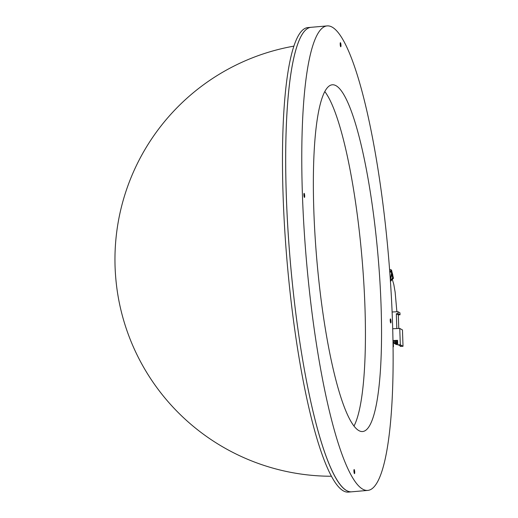 <?xml version="1.0" encoding="UTF-8"?>
<svg xmlns="http://www.w3.org/2000/svg" width="518" height="518" viewBox="0 0 518 518"><rect width="100%" height="100%" fill="white"/><g stroke="black" fill="none" stroke-linecap="round" stroke-linejoin="round"><path stroke-width="0.78" d="M331.41 476.249A216.718 216.718 0 0 1 117.644 293.564A41.045 7.226 -95 0 1 115.054 266.161A41.045 7.226 -95 0 1 114.983 263.002A216.718 216.718 0 0 1 293.959 46.121M400.123 345.746L400.427 346.406L403.017 346.283L402.467 329.94L399.76 328.431L392.663 328.768M403.017 346.283L400.317 344.768L397.72 344.897L398.821 345.014L400.945 346.205L400.136 346.244M393.02 346.756L393.453 346.736L393.007 342.003L394.153 342.12M396.84 341.99L397.617 341.958M393.298 342.165L393.453 346.736M392.929 340.54L397.565 340.32L397.72 344.897M399.76 328.431L400.317 344.768M392.935 340.714L397.571 340.494M397.61 341.783L396.833 341.815M394.146 341.945L393.007 342.003M395.072 340.611L395.169 343.343L394.198 343.389L394.101 340.656M394.904 343.712L395.467 343.512L395.37 340.598M396.03 344.535L395.648 344.198L396.924 344.321L396.794 340.533M396.361 344.522L396.497 340.546M395.648 344.198L395.525 340.591M396.924 344.321L396.555 344.632M394.198 343.389L394.58 343.725M395.105 343.822L395.467 343.512M398.782 328.477L398.323 314.866L396.315 313.753L396.82 328.574M396.315 313.753L398.018 313.668L397.954 311.706L399.954 312.827L400.025 314.789L398.018 313.668M392.081 311.991L397.954 311.706M398.323 314.866L400.025 314.789M390.54 278.768A6.812 6.682 -69.6 0 0 391.304 275.013M390.339 280.244L392.663 277.985L391.537 273.213M391.297 272.177L390.721 269.729L389.562 269.392M390.404 281.268L393.473 278.283L391.524 270.027L390.721 269.729M392.663 277.985L393.473 278.283M389.653 270.655L391.621 272.481L389.795 271.808M391.621 272.481L390.3 279.688M367.676 490.416L348.355 492.1A233.139 41.058 -95 0 1 335.301 482.685A233.139 41.058 -95 0 1 284.654 228.49A233.139 41.058 -95 0 1 307.906 27.584L311.124 27.305A233.139 41.058 85 0 0 292.463 284.278A233.139 41.058 85 0 0 351.573 491.822A233.139 41.058 -95 0 1 338.519 482.407A233.139 41.058 -95 0 1 287.872 228.211A233.139 41.058 -95 0 1 311.124 27.305L327.227 25.9A233.139 41.058 85 0 0 308.56 282.88A233.139 41.058 85 0 0 367.676 490.416A233.139 41.058 85 0 0 386.344 233.437A233.139 41.058 85 0 0 327.227 25.9M304.079 193.344A2.053 0.363 -95 0 1 304.111 193.337A2.053 0.363 -95 0 1 304.642 195.254A2.053 0.363 -95 0 1 304.5 197.41A2.053 0.363 -95 0 1 304.467 197.423A2.053 0.363 -95 0 1 303.943 195.506A2.053 0.363 -95 0 1 304.079 193.344M340.928 44.509A2.053 0.363 -95 0 1 340.766 46.775A2.053 0.363 -95 0 1 340.242 44.949A2.053 0.363 -95 0 1 340.41 42.683A2.053 0.363 -95 0 1 340.928 44.509M390.818 322.973A2.053 0.363 -95 0 1 390.786 322.986A2.053 0.363 -95 0 1 390.261 321.063A2.053 0.363 -95 0 1 390.404 318.907A2.053 0.363 -95 0 1 390.43 318.894A2.053 0.363 -95 0 1 390.96 320.817A2.053 0.363 -95 0 1 390.818 322.973M353.975 471.807A2.053 0.363 -95 0 1 354.137 469.541A2.053 0.363 -95 0 1 354.662 471.374A2.053 0.363 -95 0 1 354.493 473.633A2.053 0.363 -95 0 1 353.975 471.807M376.482 239.704A174.035 30.653 85 0 0 332.355 84.784A174.035 30.653 85 0 0 318.421 276.612A174.035 30.653 85 0 0 362.548 431.533A174.035 30.653 85 0 0 376.482 239.704M353.962 426.1A174.035 30.653 85 0 0 360.379 241.11A174.035 30.653 85 0 0 324.838 91.615M390.417 281.423A7.226 7.084 -69.6 0 0 391.491 280.206M392.819 275.518A7.226 7.084 -69.6 0 0 392.262 273.148M396.879 311.758L395.13 292.061L393.81 284.518L392.333 279.39M390.417 281.455L391.602 280.102M392.243 273.057L392.851 275.667"/></g></svg>
